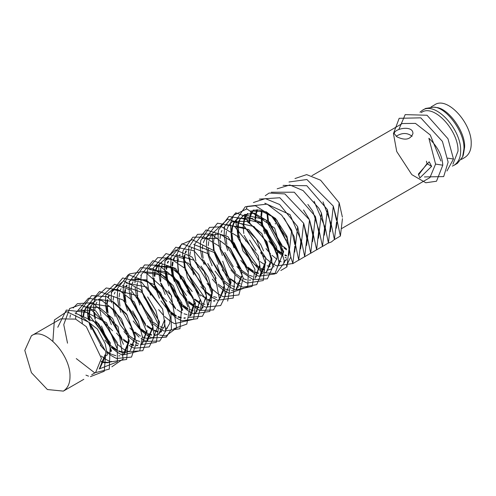 <?xml version="1.0" encoding="UTF-8"?>
<svg xmlns="http://www.w3.org/2000/svg" width="496" height="496" viewBox="0 0 496 496"><rect width="100%" height="100%" fill="white"/><g stroke="black" fill="none" stroke-linecap="round" stroke-linejoin="round"><path stroke-width="0.74" d="M452.296 166.092L454.076 165.273C458.533 162.248 460.722 157.406 460.648 150.753C461.429 129.623 435.395 100.725 422.363 110.335L419.957 112.232M452.953 164.182L458.006 151.131C458.757 130.938 433.87 103.311 421.414 112.499L421.216 112.611M454.076 165.273L457.374 163.37L462.607 156.891L463.946 148.85C465.019 132.68 446.536 107.285 433.882 107.142L425.661 108.432L422.363 110.335M462.607 156.891L463.326 155.012L464.603 147.324C465.632 131.874 447.962 107.595 435.872 107.458L433.882 107.142M461.336 159.464L464.919 157.393C469.179 154.504 471.274 149.879 471.2 143.518C471.95 123.318 447.063 95.697 434.601 104.885L431.018 106.956M398.834 129.524L405.182 114.626L427.019 115.246L447.962 138.737L453.474 159.03L446.952 171.008M341.812 228.47L429.939 177.593L435.581 164.083L428.879 138.235C437.627 146.618 442.258 155.608 442.792 165.199L436.505 181.232L425.81 182.764L411.996 174.741M411.686 174.456L396.732 151.522L393.446 133.622L399.168 118.308L420.788 117.837L442.407 141.391L448.13 162.111L443.678 176.601L424.421 176.929M311.916 175.714L402.293 123.535L415.45 123.386L430.224 134.931L440.925 160.995M314.111 201.271L325.258 227.776L324.322 235.172M324.502 227.385L324.558 228.991M330.522 224.44L330.553 225.494M323.001 201.829L331.254 224.316L330.299 231.775M336.493 220.497L333.306 206.125L331.26 224.31L334.409 239.494L336.548 222.078M333.287 206.206L337.156 220.906L340.399 236.034L342.457 218.655M307.867 204.414L312.815 211.339L319.263 231.235L318.482 238.204M318.599 230.981L318.655 232.302M309.622 220.156L313.36 234.645L312.598 241.639M286.508 240.312L284.896 238.495L274.741 219.046M312.74 234.236L312.802 235.798M286.508 241.471L273.798 218.135M303.788 223.646L307.501 238.03L306.584 245.439M286.508 248.961L282.956 246.165M282.112 245.384L268.832 222.468M268.522 221.179L267.536 213.311M306.751 237.181L306.838 239.438M286.508 249.817L283.836 247.87M282.398 246.642L267.97 221.638M267.704 220.435L266.922 212.951M303.546 209.957L309.033 218.897M340.399 236.034L334.254 239.673M342.389 217.155L339.159 202.746L336.307 228.166M328.42 242.953L330.534 224.731L327.379 209.548L325.264 227.769L328.42 242.953L322.307 246.58M322.487 246.382L324.539 228.191L321.383 213.007L319.269 231.235L322.487 246.382L316.442 249.972M315.394 216.467L313.36 234.645L316.634 249.761L318.63 231.601L315.394 216.467L294.264 192.206L271.256 192.243M310.707 253.183L312.771 234.986L309.51 219.864L307.508 238.024L310.707 253.183L304.55 256.823M304.711 256.643L306.813 238.427L303.645 223.25L301.549 241.465L304.711 256.643L298.555 260.282M298.722 260.102L300.824 241.881L297.662 226.703L295.56 244.925L298.722 260.102L292.646 263.711M261.646 215.996L262.148 210.769M260.939 215.599L261.566 210.577M264.796 203.205L290.03 214.638L301.549 241.465L300.595 248.899M286.508 255.452L284.964 254.87M283.111 253.983L277.549 250.065M276.123 248.75L262.979 225.847M262.688 224.682L261.652 216.808M300.787 241.037L300.849 242.594M286.508 255.998L285.002 255.483M283.08 254.622L277.822 251.119M276.377 249.866L261.962 224.874M261.727 223.808L260.927 216.386M290.792 257.009L292.838 263.494L294.878 246.128M292.838 263.494L276.929 265.906M276.793 265.85L275.596 265.329M275.23 265.149L271.603 263.078M270.996 262.669L265.434 258.106M264.523 257.201L260.53 252.675M254.956 218.86L255.57 214.043M255.719 213.46L257.12 209.783M253.406 202.517L265.36 198.617L279.676 204.513L297.662 226.703M281.17 261.789L279.056 260.654M276.979 259.321L271.994 255.273M270.481 253.791L266.03 248.626M259.315 199.119L279.843 197.743L303.645 223.25M286.508 258.131L285.051 257.343M282.949 256.023L278.045 252.08M276.526 250.61L268.925 240.963M265 233.771L263.475 229.983M265.261 195.703L269.099 193.037L284.896 193.924L309.51 219.864M316.634 249.761L310.533 253.369M277.177 188.802L289.819 184.958L303.075 190.563L318.785 208.128L321.383 213.007M283.073 185.392L306.788 185.709L327.379 209.548M289.001 181.995L306.888 179.509L333.306 206.125M334.409 239.494L331.34 241.98L328.259 243.133M294.971 178.554L306.658 174.611L320.59 180.197L339.159 202.746M284.196 218.141L294.165 236.598L295.554 244.925L294.674 252.135M255.657 219.437L255.719 217.508M256.308 211.6L256.599 209.771M255.669 218.445L256.159 214.229M256.289 213.627L257.598 209.814M261.646 215.952L261.708 214.179M269.564 227.428L268.956 225.221M275.503 223.994L275.292 223.287M249.662 222.599L249.705 221.303M250.269 215.456L250.616 213.23M250.691 212.821L251.05 210.905M396.992 136.853C405.089 140.715 410.403 139.649 412.926 133.647C413.348 124.688 393.867 128.638 394.246 133.647L396.992 136.853M412.095 136.313C407.377 132.575 402.058 132.568 396.137 136.307M431.625 166.365L419.833 177.965L418.432 173.984L429.176 161.789L431.625 166.365L427.006 163.699L418.475 174.995M426.448 161.175L427.006 163.699M69.986 376.489C70.06 383.191 67.859 388.07 63.364 391.115L47.393 389.534L31.415 372.67L24.8 350.405L31.415 335.78C44.547 326.095 70.773 355.204 69.986 376.489M294.816 244.553L291.673 230.163L288.839 255.266M236.549 219.443L245.241 206.795L255.415 205.753L275.497 218.426L286.948 236.307L290.805 256.947L286.508 265.614L286.967 266.885L288.988 248.719L286.508 235.786M243.747 226.133L243.809 224.477M244.385 218.866L244.739 216.653M244.807 216.281L245.179 214.309M246.413 208.866L247.039 206.423L267.121 204.123L281.66 215.159L291.673 230.163M245.805 241.143L245.309 239.413M63.364 391.115L83.824 379.304M52.874 341.304L54.399 319.97L66.762 311.643L89.571 322.629L105.846 351.745L104.253 371.262L90.415 376.662M88.536 376.154L85.944 375.15M57.772 327.279L66.297 310.062L87.104 312.468L110.286 342.755L109.3 369.105L94.711 372.856L76.279 358.589M67.524 343.182L63.748 324.626L69.645 308.512L80.253 304.842L95.877 311.011L117.298 342.649L117.372 361.826L99.163 368.974M69.998 317.384L70.252 315.704M70.308 315.431L70.413 314.91M73.16 308.016L77.444 303.645L92.603 302.684L118.073 326.672L123.126 358.974L111.848 366.811M75.652 319.126L75.758 315.487M75.919 313.968L76.099 312.771M76.142 312.53L88.443 298.195L101.971 300.638L114.973 310.688L128.743 334.695L126.647 359.457L110.689 361.888M110.552 361.832L105.332 359.073M104.774 358.701L101.252 355.998M82.348 323.218L81.617 317.862M81.511 315.648L81.561 312.895M81.586 312.468L81.952 309.386M82.088 308.667L91.58 295.604L106.938 296.695L127.131 315.127L136.512 342.463L131.496 357.089L116.622 358.453M116.486 358.397L115.32 357.883M114.948 357.703L111.321 355.632M110.72 355.223L107.223 352.52M104.6 350.089L100.31 345.259M91.245 329.536L89.199 323.392M88.344 319.759L87.649 315.047M87.587 314.402L87.507 309.535M87.532 309.033L87.885 305.939M88.009 305.269L99.51 291.543L123.039 299.975L138.31 321.241L142.383 336.635L139.767 350.833L122.462 355.068M122.338 355.012L121.21 354.516M120.875 354.361L117.292 352.309M116.696 351.906L111.197 347.374M110.236 346.419L104.904 340.076M97.228 326.046L95.337 320.453M95.015 319.281L93.651 311.742M93.589 311.035L93.496 306.113M93.527 305.573L93.88 302.479M94.004 301.773L95.096 297.898L106.187 287.965L118.904 290.005L134.267 302.002L148.502 336.207L142.817 350.703L128.39 351.652M128.266 351.602L127.088 351.094M126.79 350.951L123.175 348.911M122.667 348.57L117.168 344.094M116.281 343.226L101.252 317.068M100.955 315.958L99.609 308.363M99.541 307.557L99.473 302.653M99.504 302.12L99.87 299.038M100.006 298.27L114.57 284.239L131.08 290.216L152.005 319.312L154.169 336.691L149.222 346.909L134.391 348.198M134.261 348.142L133.052 347.622M132.711 347.454L129.065 345.383M122.208 339.741L116.572 333.12M111.389 324.644L107.105 313.677M106.752 312.362L105.45 304.823M105.388 304.023L105.747 295.653M105.884 294.903L123.684 280.941L140.814 289.738L159.47 321.83L156.265 342.376L140.387 344.739M138.675 343.982L135.048 341.918M134.447 341.515L128.879 336.951M128.005 336.09L123.975 331.526M115.196 316.411L113.051 310.217M111.513 302.777L111.296 300.619M111.24 299.764L111.228 295.79M111.259 295.337L111.681 291.89M111.743 291.561L122.679 277.971L141.782 282.41L162.651 309.064L165.757 331.012L159.706 341.062L146.264 341.329M146.134 341.279L141.031 338.532M139.041 337.125L129.896 327.98M120.931 312.319L119.04 306.757M118.687 305.449L117.354 297.953M117.298 297.302L117.602 288.79M117.726 288.102L128.328 274.654L154.771 284.772L170.884 312.43L171.43 328.991L166.327 337.162L152.123 337.943M151.999 337.894L150.858 337.392M150.555 337.249L146.959 335.203M146.401 334.831L140.92 330.336M139.959 329.387L133.201 321.011M127.639 310.725L125.023 303.329M124.725 302.225L123.368 294.655M123.299 293.886L123.213 288.957M123.244 288.418L123.597 285.33M123.727 284.592L129.338 273.966L144.392 271.331L171.157 295.188L176.657 327.875L165.943 335.941L159.762 335.085M145.991 326.12L130.894 299.956M130.578 298.766L129.258 291.183M129.189 290.377L129.14 285.485M129.171 284.995L129.537 281.92M129.679 281.145L140.759 267.604L153.09 268.776L166.817 278.206L181.951 303.099L179.967 328.736L164.108 331.043M163.978 330.987L162.769 330.466M162.397 330.293L158.757 328.228M158.212 327.862L153.326 323.95M152.632 323.287L147.678 317.8M139.909 305.046L136.772 296.534M136.245 294.506L135.104 287.649M134.955 282.856L134.993 282.044M135.024 281.616L135.389 278.535M135.526 277.816L144.565 264.945L158.987 265.273L178.752 281.685L189.708 308.202L186.806 324.117L173.705 328.724M157.647 318.86L144.107 297.209L142.767 293.068M142.395 291.704L141.069 284.189M141.007 283.538L140.926 278.684M140.957 278.188L141.31 275.094M141.434 274.431L152.96 260.691L175.646 268.417L195.486 303.13L193.614 319.263L174.648 323.665M174.307 323.504L170.723 321.451M170.122 321.042L164.61 316.498M163.655 315.543L158.639 309.628M150.648 295.194L148.757 289.608M148.434 288.405L147.07 280.879M147.008 280.19L146.915 275.274M146.946 274.728L147.306 271.634M147.349 271.368L147.827 269.223L157.716 257.61L170.029 258.224L185.628 268.875L201.835 302.82L197.551 318.674L181.809 320.807M181.691 320.757L176.613 318.066M176.099 317.725L170.599 313.243M169.7 312.356L160.952 300.874M159.483 298.226L154.69 286.217M154.392 285.113L153.047 277.524M152.979 276.712L152.904 271.808M152.935 271.275L153.295 268.193M153.338 267.958L165.974 253.592L183.036 258.36L205.449 288.455L207.551 306.224L202.449 316.231L188.102 317.465M175.652 308.921L169.446 301.512M165.18 294.5L160.543 282.832M160.196 281.536L158.894 273.984M158.825 273.184L158.782 268.33M158.813 267.877L159.185 264.802M159.328 264.046L175.727 249.959L192.002 257.033L212.641 289.763L209.777 311.438L193.818 313.887M193.682 313.838L192.473 313.311M192.101 313.137L188.474 311.073M187.879 310.676L182.305 306.113M181.449 305.269L177.419 300.712M168.77 285.944L166.47 279.372M166.079 277.909L164.777 270.469M164.722 269.756L164.66 264.932M164.684 264.492L165.112 261.039M165.18 260.71L175.82 247.213L193.992 250.79L214.855 275.385L219.406 298.778L213.559 309.938L199.708 310.477M199.572 310.422L188.306 302.69M187.333 301.723L183.458 297.302M174.35 281.468L172.465 275.912M172.106 274.586L170.779 267.096M170.729 266.451L171.095 257.529M171.145 257.263L182.094 243.703L207.905 253.63L223.764 279.614L225.302 295.976L220.639 305.592L205.555 307.092M205.431 307.043L204.296 306.547M203.986 306.398L194.339 299.466M193.378 298.511L187.004 290.699M180.78 279.174L178.455 272.478M178.157 271.362L177.016 254.485M177.146 253.76L181.375 244.503L192.268 239.698L214.508 250.982L231.062 281.877L227.652 301.084M200.248 296.081L187.376 277.512L182.571 254.646M182.602 254.144L182.968 251.069M183.012 250.833L192.832 237.206L204.234 237.144L218.674 245.861L235.209 271.684L233.232 298.071L217.527 300.198M217.397 300.148L212.183 297.389M211.649 297.03L208.667 294.779L200.874 286.669M193.595 274.772L188.536 256.81M188.474 256.023L188.43 251.193M188.461 250.765L188.827 247.684M188.964 246.958L197.526 234.323L211.017 233.932L230.256 248.353L243.195 277.896L238.88 294.909L223.498 296.751M223.361 296.695L222.171 296.18M221.805 296L218.178 293.93M217.57 293.52L212.015 288.951M211.085 288.027L207.111 283.52M198.078 267.79L196.187 262.223M195.821 260.853L194.488 253.338M194.426 252.675L194.351 247.826M194.376 247.349L194.736 244.255M194.785 243.97L206.038 229.927L227.943 236.642L248.403 269.545L247.758 286.893L229.344 293.359M229.214 293.31L224.155 290.594M223.547 290.185L218.029 285.622M217.068 284.667L212.344 279.149M204.092 264.387L202.182 258.763M201.847 257.536L200.489 250.015M200.434 249.339L200.341 244.429M200.372 243.889L200.731 240.796M200.781 240.517L209.541 227.404L221.445 226.74L237.119 236.102L254.994 269.421L252.123 286.421L235.234 289.962M235.116 289.912L230.051 287.221M229.524 286.874L224.037 282.391M223.113 281.486L215.022 271.07M212.133 265.819L208.128 255.359M207.83 254.262L206.479 246.679M206.41 245.873L206.807 236.865M206.863 236.586L217.477 223.194L234.41 226.263L258.193 255.645L261.169 273.904L256.736 284.605L243.102 287.159L241.248 286.502M241.118 286.452L239.903 285.925M239.574 285.77L229.871 278.864M229.09 278.095L222.227 269.725M219.027 264.436L213.981 251.98M213.64 250.716L212.226 237.485M212.251 237.026L212.623 233.951M212.765 233.188L227.782 219.083L243.145 224.514L265.8 257.784L263.246 280.55L247.244 283.049M247.107 282.993L245.898 282.466M245.526 282.292L241.893 280.228M241.31 279.837L235.736 275.274M234.899 274.449L230.9 269.929M222.369 255.527L219.895 248.533M219.523 247.163L218.209 239.63M218.147 238.905L218.091 234.081M218.116 233.641L218.55 230.194M218.612 229.853L228.91 216.473L246.146 219.201L266.898 241.732L272.98 266.513L267.369 278.808L253.146 279.626M253.016 279.57L241.732 271.833M240.758 270.866L236.958 266.55M227.782 250.641L225.885 245.074M225.525 243.722L224.204 236.239M224.149 235.594L224.514 226.697M224.564 226.424L235.78 212.784L260.884 222.344L276.532 246.71L278.988 262.818L274.883 273.922L258.986 276.241M258.869 276.191L257.734 275.695M257.418 275.547L247.764 268.596M246.803 267.642L240.789 260.35M233.994 247.783L231.886 241.626M231.576 240.492L230.435 223.64M230.566 222.921L233.579 215.264L246.841 208.89L274.66 228.129L284.654 262.086L276.328 273.544L264.945 272.812M264.821 272.763L263.63 272.248M263.326 272.106L259.699 270.06M259.21 269.731L242.885 250.864L236.009 223.808M236.04 223.293L236.406 220.218M239.549 219.697L244.206 214.811L265.831 219.771L283.104 252.111L278.795 264.697M274.176 266.736L272.949 266.848M270.128 266.625L267.09 265.751M265.186 264.914L260.04 261.553M258.614 260.338L244.175 235.346M243.79 233.48L243.164 226.622M243.176 225.816L243.821 220.825M243.939 220.354L245.315 216.671M245.52 216.281L247.461 213.547M253.016 210.192L259.414 210.056L271.641 216.237L286.508 237.317M288.951 247.988L289.013 249.556M235.792 220.137L238.223 218.265L252.216 218.358L267.096 230.485L277.109 255.576L277.084 258.106L271.517 269.055L267.046 270.301M264.232 270.084L261.237 269.229M259.327 268.373L238.278 238.712M237.875 236.828L237.218 230.113M237.286 228.073L237.844 224.273M237.981 223.715L239.363 220.044M265.596 272.471L266.24 272.106L271.808 261.15L271.833 258.621L261.82 233.529L246.94 221.402L232.946 221.309L232.357 221.65L254.026 226.548L265.943 241.397L271.12 259.036L266.91 271.548M262.341 273.594L261.187 273.699M258.354 273.47L255.297 272.571M253.375 271.703L248.087 268.181M246.655 266.935L232.227 241.943M231.992 240.851L231.229 233.486M231.303 231.427L231.849 227.732M231.992 227.156L233.387 223.473M233.597 223.076L235.55 220.385M226.474 225.048L245.191 227.887L256.513 239.27L265.199 262.452L259.743 275.857M259.346 265.831L255.074 278.392M240.448 283.786L237.448 282.925M235.544 282.088L230.398 278.721M228.966 277.493L214.532 252.495M214.142 250.623L213.491 243.79M213.571 241.757L214.136 237.962M214.26 237.46L215.63 233.783M241.422 276.179L235.953 289.59L236.549 289.249L242.135 275.77L241.323 269.737L230.528 248.707L217.136 238.452L203.286 238.433L202.709 238.768M220.757 297.581L219.523 297.693M216.696 297.464L213.652 296.589M211.749 295.746L205.958 291.859M205.17 291.171L190.731 266.178M190.346 264.312L189.726 257.461M189.813 255.428L190.39 251.677M191.134 249.221L191.884 247.523M223.684 286.415L223.46 290.848L219.375 299.007M214.78 301.041L213.609 301.153M210.794 300.936L207.799 300.074M205.89 299.224L184.853 269.576M184.456 267.697L183.799 260.958M183.867 258.918L184.425 255.118M185.151 252.675L185.938 250.895M193.738 244.46L214.718 252.662L229.673 282.962M208.903 304.445L207.75 304.55M204.922 304.327L201.878 303.434M199.95 302.566L194.668 299.038M193.229 297.792L178.808 272.8M178.572 271.721L177.804 264.343M177.884 262.291L178.43 258.577M179.161 256.134L179.967 254.318M175.869 254.733L193.663 260.102L204.048 271.523L211.761 293.303L207.613 305.784M203.019 307.83L201.804 307.935M198.964 307.706L195.877 306.801M193.967 305.939L188.654 302.436M187.228 301.202L180.271 293.099L172.806 276.229M172.534 274.951L171.814 267.648M171.907 265.589L172.465 262.024M173.216 259.563L174.015 257.777M205.908 296.682L201.655 309.237M187.984 309.405L182.764 305.976M181.344 304.761L166.91 279.775M166.631 278.461L165.931 271.095M166.03 269.068L166.606 265.41M167.363 262.942L168.119 261.243M199.981 300.105L196.478 311.922L194.389 313.584M191.047 314.737L189.832 314.848M187.017 314.625L184.004 313.77M182.106 312.926L176.96 309.566M175.534 308.345L161.095 283.346M160.704 281.474L160.71 268.813M160.828 268.317L162.204 264.635M164.629 261.231L167.766 258.943L188.387 263.147L198.772 274.573L206.485 296.348L201.029 309.752M155.124 266.24L169.427 266.451L183.346 277.667L193.607 299.789L193.986 303.564L189.689 316.138M185.113 318.178L183.96 318.283M181.139 318.066L178.138 317.192M176.223 316.336L170.99 312.864M169.551 311.618L155.13 286.62M154.733 284.735L154.082 278.089M154.151 276.049L154.715 272.273M154.857 271.69L156.246 268.02M156.438 267.666L158.373 264.963M158.633 264.69L161.777 262.396M149.271 269.619L167.22 271.87L178.641 282.788L187.996 307.024M146.153 271.882L156.314 272.825L170.289 283.309L182.113 310.422M134.497 278.715L147.424 281.058L160.599 292.659L170.264 317.26L169.675 323.473L165.949 329.852M161.349 331.886L160.171 331.998M157.356 331.781L154.361 330.925M152.458 330.076L147.293 326.684M164.269 320.72L158.726 334.174L155.825 335.24M155.465 335.296L154.312 335.401M151.485 335.178L148.453 334.292M146.531 333.424L141.248 329.902M139.81 328.656L125.389 303.664M124.998 301.779L124.378 295.201M124.459 293.148L125.011 289.422M125.736 286.973L126.542 285.157M128.935 281.833L131.359 279.961M152.47 327.534L146.952 340.975L147.591 340.603L153.047 327.199L136.822 295.523L114.334 289.788M122.45 285.578L142.098 292.473L158.323 324.155M146.556 330.95L141.992 343.74L140.982 344.416M137.621 345.576L136.406 345.687M133.585 345.47L130.566 344.608M128.662 343.765L123.523 340.411M122.097 339.19L107.657 314.191M107.272 312.319L106.628 305.468M106.714 303.434L107.279 299.658M108.023 297.203L108.773 295.492M134.565 337.869L130.386 350.368M129.072 351.298L126.17 352.352M125.817 352.414L122.276 352.371M121.811 352.29L118.736 351.385M116.82 350.517L111.538 346.995M110.1 345.755L96.447 323.665L95.678 320.769M95.294 318.897L94.668 312.288M94.748 310.223L95.294 306.578M96.032 304.129L96.838 302.312M128.675 341.273L123.213 354.677M119.902 355.812L118.668 355.923M115.841 355.694L111.488 354.256M110.825 353.933L107.124 351.664M104.482 349.55L101.829 346.964L89.578 323.745M88.982 320.261L88.71 315.617M88.809 313.565L89.373 310M89.503 309.473L90.911 305.778M83.012 316.361L83.52 313.379M83.632 312.914L85.021 309.225M85.238 308.81L87.191 306.075M87.488 305.765L89.925 303.881M111.247 361.584L108.351 362.657M107.923 362.731L104.383 362.7M103.918 362.626L101.339 361.925M81.059 309.566L106.559 322.735L116.845 348.105M105.574 354.609L104.892 355.006L99.522 368.354M75.088 312.982L98.493 323.634L108.729 340.907L110.85 351.565M105.586 355.936L100.012 368.069M101.5 326.058L111.569 351.149M78.628 310.403L91.704 310.211L112.573 330.745M111.6 361.373L108.63 362.322M108.19 362.378L104.569 362.198M104.092 362.099L101.395 361.268M84.649 306.925L99.529 307.551L112.648 318.469L123.399 344.317M83.533 316.634L83.985 313.522M84.097 313.044L85.424 309.25M85.634 308.822L87.55 306.001M87.842 305.679L90.241 303.707M90.557 303.515L109.765 306.59L121.439 318.81L129.289 340.919L124.49 353.896M89.85 320.974L89.398 316.014M89.392 315.332L89.9 310.161M90.018 309.622L91.338 305.803M91.562 305.362L93.465 302.554M93.738 302.256L96.125 300.309M98.499 299.193L113.28 301.649L126.499 313.993L135.179 335.866L135.284 337.454L130.367 350.505M129.375 351.112L126.399 352.073M126.04 352.117L122.425 351.962M121.954 351.869L118.705 350.796M117.515 350.238L110.856 345.538M109.821 344.559L96.751 321.805M132.637 310.924L138.582 321.885M147.194 330.584L142.222 343.678M137.894 345.222L136.437 345.278M133.759 344.943L130.516 343.883M128.693 342.99L123.188 339.134M121.78 337.85L108.525 315.022M108.072 313.125L107.217 305.809M107.254 303.812L107.775 299.813M108.438 297.414L109.213 295.517M111.073 292.578L113.987 289.999M147.269 340.783L144.317 341.725M143.871 341.781L142.426 341.837M139.723 341.49L136.406 340.374M134.583 339.475L128.972 335.488M127.565 334.186L120.168 324.812L114.471 311.569M114.006 309.665L113.113 302.293M113.15 300.285L113.646 296.41M114.309 293.992L115.084 292.113M116.932 289.193L117.217 288.858M147.603 296.943L155.992 310.775L158.993 323.764L153.45 337.224M153.152 337.385L150.189 338.346M149.811 338.39L146.208 338.222M145.688 338.117L142.414 337.02M140.573 336.108L134.912 332.041M133.486 330.708L120.46 308.109M119.995 306.206L119.108 298.921M119.139 296.899L119.604 293.055M120.243 290.644L121.043 288.647M122.884 285.733L123.163 285.411M126.083 283.005L146.698 287.017L162.75 309.312M164.988 320.304L164.399 326.517L158.726 334.18M159.055 333.975L156.073 334.936M155.707 334.98L154.343 335.054M151.633 334.738L148.416 333.696M146.562 332.804L140.976 328.848M139.55 327.527L126.443 304.668M125.99 302.771L125.104 295.628M125.122 293.613L125.593 289.608M126.226 287.221L127.038 285.188M132.066 279.552L146.109 279.775L166.755 301.376M161.622 331.533L160.202 331.588M157.523 331.26L154.318 330.218M152.483 329.344L146.996 325.525M145.582 324.241L132.314 301.289M131.868 299.398L131.012 292.175M131.043 290.185L131.552 286.136M132.196 283.749L132.996 281.778M168.361 290.681L171.777 296.31M167.605 328.073L166.135 328.129M163.444 327.782L160.165 326.697M158.342 325.81L152.805 321.904M151.398 320.608L138.192 297.885M137.739 295.982L136.865 288.635M136.908 286.632L137.423 282.677M138.093 280.265L138.861 278.399M140.715 275.466L140.982 275.156M143.995 272.664L161.944 274.92L173.364 285.839L182.72 310.068M149.842 269.291L173.023 275.385L186.409 295.473M155.787 265.856L173.941 268.237L192.212 291.543M194.705 303.149L191.202 314.972L189.67 316.281M185.374 317.837L183.991 317.899M181.3 317.589L178.101 316.56M176.254 315.679L170.723 311.804M169.297 310.496L156.104 287.55M154.814 276.508L155.298 272.459M155.936 270.066L156.742 268.051M156.928 267.685L158.801 264.876M159.055 264.591L161.423 262.613M200.632 299.727L195.641 312.833M197.296 310.93L195.846 310.986M193.149 310.639L189.838 309.529M188.009 308.63L182.416 304.662M181.009 303.366L174.995 296.143L167.89 280.73M167.53 279.279L166.538 271.448M166.575 269.446L167.078 265.558M167.747 263.134L168.516 261.268M170.37 258.342L170.649 258.013M201.01 266.079L208.394 277.599L212.418 292.925L207.595 305.914M203.242 307.539L201.835 307.601M199.113 307.26L195.839 306.162M193.992 305.251L188.325 301.177M186.905 299.844L173.885 277.27M173.532 275.844L172.534 268.063M172.565 266.036L173.03 262.204M173.668 259.792L174.468 257.808M174.685 257.362L176.588 254.56M207.743 263.568L216.144 278.374M216.988 264.833L224.397 286.006L219.356 299.144M215.047 300.681L213.64 300.743M210.961 300.421L207.756 299.386M205.921 298.511L200.427 294.686M199.008 293.396L185.752 270.438M185.306 268.541L184.45 261.342M184.481 259.352L184.983 255.297M185.628 252.91L186.428 250.926M222.679 261.15L230.274 282.615L224.8 296.031M224.756 252.427L233.3 266.662M232.909 290.42L231.539 290.489M228.811 290.16L225.544 289.075M223.69 288.164L218.073 284.134M216.647 282.801L203.602 260.115M203.137 258.205L202.232 250.976M202.256 248.955L202.734 245.074M203.366 242.68L204.178 240.659M204.395 240.219L206.286 237.423M206.522 237.162L208.89 235.203M208.562 235.389L219.84 234L234.193 242.904L248.124 272.31M238.805 286.992L237.429 287.06M234.738 286.744L231.533 285.715M229.685 284.828L224.136 280.934M222.71 279.626L209.541 256.699M209.095 254.801L208.227 247.659M208.246 245.656L208.723 241.614M209.362 239.221L210.168 237.2M210.354 236.828L212.226 234.025M249.575 240.089L255.899 250.362M259.923 265.496L255.056 278.529M250.728 280.085L249.271 280.141M246.574 279.787L243.263 278.684M241.44 277.791L235.86 273.848M234.459 272.552L229.902 267.375L221.315 249.885M220.85 247.981L219.97 240.61M220.007 238.613L220.515 234.701M221.185 232.283L221.948 230.417M223.801 227.49L224.08 227.168M227.081 224.694L248.75 229.592L260.667 244.447L263.537 250.889M265.837 262.08L261.032 275.063M256.674 276.687L255.254 276.749M252.538 276.402L249.259 275.305M247.417 274.387L241.744 270.314M240.324 268.981L227.304 246.425M226.846 244.522L225.959 237.2M225.984 235.178L226.449 231.347M227.094 228.935L227.887 226.963M228.11 226.517L230.014 223.715M230.274 223.436L232.655 221.483M262.576 273.29L261.212 273.358M258.497 273.042L255.26 271.988M253.406 271.083L247.808 267.096M246.382 265.775L233.3 242.972M233.002 241.757L231.954 233.907M231.967 231.886L232.438 227.924M232.568 227.323L233.883 223.504M234.087 223.088L235.978 220.292M236.214 220.032L238.576 218.066M238.223 218.265L238.923 217.856L260.555 222.822L277.828 255.161M271.87 268.844L268.9 269.787M268.479 269.836L267.077 269.898M264.399 269.582L261.194 268.553M259.358 267.673L253.859 263.841M252.439 262.551L239.19 239.587M238.743 237.689L238.415 224.459M238.545 223.876L239.859 220.075M242.184 216.591L244.565 214.613M244.199 214.811L254.132 213.1L269.681 222.307L283.712 251.763L278.225 265.18M286.967 266.885L280.829 270.512M31.415 335.78L60.754 318.841L75.628 319.12L86.31 326.678L101.432 358.335L95.635 372.484L91.673 374.771M78.963 314.687L97.402 329.065L105.177 343.654L107.396 354.894L105.375 356.054M243.765 225.32L244.299 220.974M244.41 220.491L245.737 216.696M245.935 216.299L247.845 213.466M250.864 210.961L266.284 211.798L276.935 220.174L289.577 248.372M286.508 259.346L283.501 262.136M249.042 222.27L249.686 217.44M249.81 216.95L251.212 213.249M251.447 212.821L253.413 210.093M249.674 221.904L250.182 217.595M250.294 217.087L251.621 213.274M251.844 212.834L253.754 210.025M286.508 259.774L284.115 261.783M447.801 158.15L453.474 159.03M435.581 164.083L442.792 165.199"/></g></svg>

